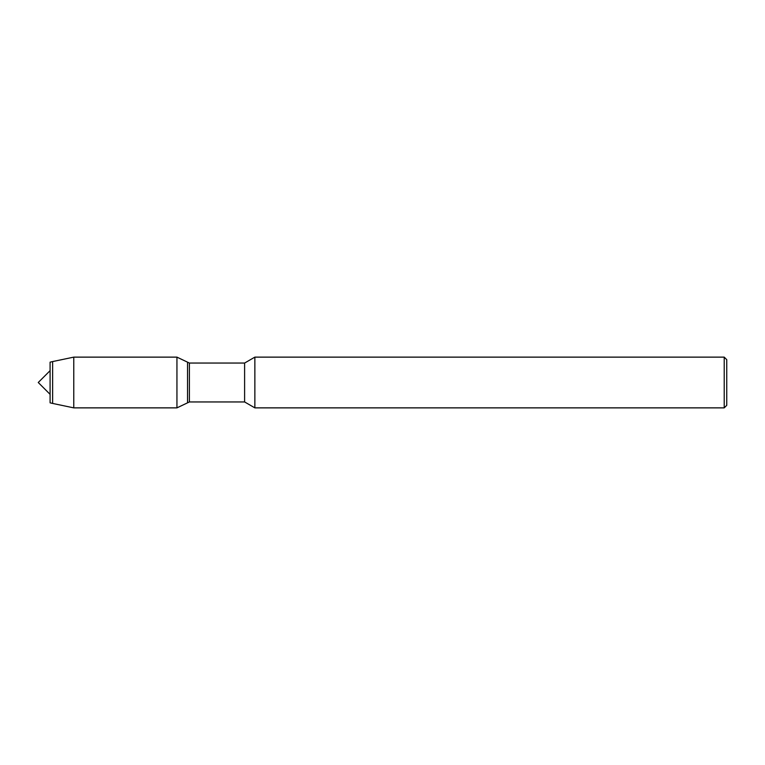 <?xml version="1.0" encoding="UTF-8"?>
<svg xmlns="http://www.w3.org/2000/svg" width="765" height="765" viewBox="0 0 765 765"><rect width="100%" height="100%" fill="white"/><g stroke="black" fill="none" stroke-linecap="round" stroke-linejoin="round"><path stroke-width="1.15" d="M50.088 402.839L50.088 362.161L50.088 402.839L52.632 403.432L52.632 361.568L50.088 362.161M244.609 401.95L244.609 363.05L189.395 363.05L189.395 401.95L244.609 401.95L254.86 407.869L254.86 357.131L244.609 363.05M724.216 357.131L724.216 407.869L726.75 405.335L726.75 359.665L724.216 357.131L254.86 357.131M189.395 401.95L176.945 407.869L176.945 357.131L187.53 362.161L187.53 402.839L187.53 362.161L189.395 363.05M176.945 407.869L73.775 407.869L73.775 357.131L52.632 361.568M50.088 394.338L38.25 382.5L50.088 370.662M724.216 407.869L254.86 407.869M73.775 407.869L52.632 403.432M176.945 357.131L73.775 357.131"/></g></svg>
